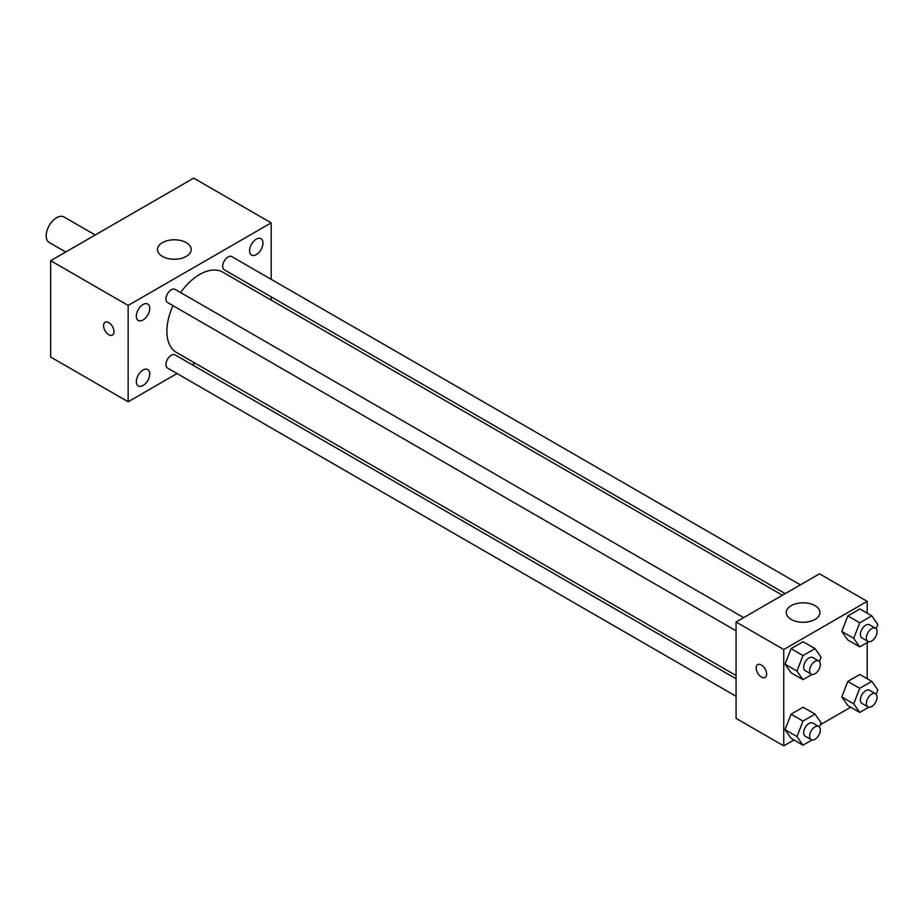 <?xml version="1.0" encoding="UTF-8"?>
<svg xmlns="http://www.w3.org/2000/svg" width="924" height="924" viewBox="0 0 924 924"><rect width="100%" height="100%" fill="white"/><g stroke="black" fill="none" stroke-linecap="round" stroke-linejoin="round"><path stroke-width="1.39" d="M95.218 234.985L64.01 216.967A14.749 8.512 120 0 0 52.633 220.917A14.749 8.512 120 0 0 46.2 235.759A14.749 8.512 120 0 0 49.249 242.504L65.719 252.009M177.062 373.539L128.147 401.778L50.67 357.057L50.67 260.707L193.705 178.124L271.194 222.857L271.194 279.337M256.295 239.131A9.471 5.475 120 0 0 250.104 247.482A9.471 5.475 120 0 0 251.547 255.07A9.471 5.475 120 0 0 261.03 249.607A9.471 5.475 120 0 0 261.03 238.669A9.471 5.475 120 0 0 256.295 239.131M143.047 304.516A9.471 5.475 120 0 0 136.856 312.866A9.471 5.475 120 0 0 138.311 320.455A9.471 5.475 120 0 0 147.782 314.98A9.471 5.475 120 0 0 147.782 304.042A9.471 5.475 120 0 0 143.047 304.516M143.047 370.027A9.471 5.475 120 0 0 136.856 378.378A9.471 5.475 120 0 0 138.311 385.966A9.471 5.475 120 0 0 147.782 380.503A9.471 5.475 120 0 0 147.782 369.565A9.471 5.475 120 0 0 143.047 370.027M128.147 401.778L128.147 305.44L50.67 260.707M128.147 305.44L271.194 222.857M186.255 256.398A16.863 9.737 180 0 1 167.891 258.512A16.863 9.737 180 0 1 157.484 249.515A16.863 9.737 180 0 1 174.336 239.79A16.863 9.737 180 0 1 191.199 249.515A16.863 9.737 180 0 1 186.255 256.398M195.033 363.167L192.238 364.784M113.999 331.67A7.38 4.262 60 0 1 112.462 335.054A7.38 4.262 60 0 1 105.093 330.792A7.38 4.262 60 0 1 105.093 322.28A7.38 4.262 60 0 1 110.776 324.255A7.38 4.262 60 0 1 113.999 331.67M112.474 335.054A7.38 4.262 60 0 1 105.093 330.792A7.38 4.262 60 0 1 105.093 322.28M271.194 296.858L271.194 300.081M800.392 584.869L231.832 256.606A7.588 4.377 120 0 0 228.043 256.988A7.588 4.377 120 0 0 222.672 266.274A7.588 4.377 120 0 0 224.243 269.75L785.215 593.624M736.07 678.759L175.098 354.885A7.588 4.377 120 0 0 171.298 355.266A7.588 4.377 120 0 0 165.939 364.553A7.588 4.377 120 0 0 167.51 368.029L736.07 696.28M743.658 617.625L175.098 289.374A7.588 4.377 120 0 0 171.298 289.743A7.588 4.377 120 0 0 166.343 296.431A7.588 4.377 120 0 0 167.51 302.506L736.07 630.769M173.007 305.682A46.362 26.761 120 0 0 166.886 331.242A46.362 26.761 120 0 0 176.496 352.46L736.07 675.536M782.42 595.241L222.846 272.176A46.362 26.761 120 0 0 180.596 292.55M793.993 739.962L783.748 745.876L736.07 718.352L736.07 622.002L819.507 573.827L867.186 601.362L867.186 613.189M850.738 707.207L820.235 724.809M847.816 639.997L841.799 631.439L847.816 615.915L859.863 608.962L847.816 615.915L841.799 631.439L847.816 639.997L859.736 646.881L853.718 638.322L859.736 622.799L871.782 615.846L877.8 624.416L876.125 628.724M791.071 738.276L785.054 729.706L791.071 714.194L803.118 707.241L791.071 714.194L785.054 729.706L791.071 738.276L802.991 745.16L796.973 736.59L802.991 721.067L815.037 714.113L821.066 722.684L819.38 727.003M867.186 642.584L867.186 678.713M783.748 745.876L783.748 649.537L867.186 601.362M847.816 705.52L841.799 696.95L847.816 681.427L859.863 674.474L847.816 681.427L841.799 696.95L847.816 705.52L859.736 712.404L853.718 703.834L859.736 688.311L871.782 681.358L877.8 689.928L876.125 694.247M791.071 672.764L785.054 664.194L791.071 648.671L803.118 641.718L791.071 648.671L785.054 664.194L791.071 672.764L802.991 679.637L796.973 671.078L802.991 655.555L815.037 648.602L821.066 657.172L819.38 661.492M783.748 649.537L736.07 622.002M791.198 619.426A16.863 9.737 180 0 1 786.255 612.543A16.863 9.737 180 0 1 803.118 602.806A16.863 9.737 180 0 1 819.969 612.543A16.863 9.737 180 0 1 809.563 621.529A16.863 9.737 180 0 1 791.198 619.426M766.608 674.046A7.38 4.262 60 0 1 765.084 677.431A7.38 4.262 60 0 1 757.715 673.169A7.38 4.262 60 0 1 757.715 664.656A7.38 4.262 60 0 1 763.397 666.631A7.38 4.262 60 0 1 766.608 674.046M765.084 677.419A7.38 4.262 60 0 1 757.715 673.169A7.38 4.262 60 0 1 757.715 664.645M812.011 674.439L802.991 679.637M818.768 660.995L812.808 657.553A7.588 4.377 120 0 0 806.964 659.586A7.588 4.377 120 0 0 803.649 667.22A7.588 4.377 120 0 0 805.22 670.685L811.18 674.127A7.588 4.377 120 0 0 818.768 669.75A7.588 4.377 120 0 0 818.768 660.995A7.588 4.377 120 0 0 812.924 663.028A7.588 4.377 120 0 0 809.609 670.662A7.588 4.377 120 0 0 811.18 674.127M796.973 671.078L785.054 664.194M802.991 655.555L791.071 648.671M815.037 648.602L803.118 641.718M868.756 641.683L859.736 646.881M875.513 628.239L869.553 624.797A7.588 4.377 120 0 0 863.709 626.83A7.588 4.377 120 0 0 860.394 634.465A7.588 4.377 120 0 0 861.965 637.93L867.925 641.371A7.588 4.377 120 0 0 875.513 636.994A7.588 4.377 120 0 0 875.513 628.239A7.588 4.377 120 0 0 869.669 630.272A7.588 4.377 120 0 0 866.354 637.906A7.588 4.377 120 0 0 867.925 641.371M853.718 638.322L841.799 631.439M859.736 622.799L847.816 615.915M871.782 615.846L859.863 608.962M812.011 739.951L802.991 745.16M818.768 726.507L812.808 723.065A7.588 4.377 120 0 0 806.964 725.097A7.588 4.377 120 0 0 803.649 732.732A7.588 4.377 120 0 0 805.22 736.209L811.18 739.65A7.588 4.377 120 0 0 818.768 735.273A7.588 4.377 120 0 0 818.768 726.507A7.588 4.377 120 0 0 812.924 728.539A7.588 4.377 120 0 0 809.609 736.174A7.588 4.377 120 0 0 811.18 739.65M796.973 736.59L785.054 729.706M802.991 721.067L791.071 714.194M815.037 714.113L803.118 707.241M868.756 707.195L859.736 712.404M875.513 693.751L869.553 690.309A7.588 4.377 120 0 0 863.709 692.342A7.588 4.377 120 0 0 860.394 699.976A7.588 4.377 120 0 0 861.965 703.453L867.925 706.895A7.588 4.377 120 0 0 875.513 702.506A7.588 4.377 120 0 0 875.513 693.751A7.588 4.377 120 0 0 869.669 695.784A7.588 4.377 120 0 0 866.354 703.418A7.588 4.377 120 0 0 867.925 706.895M853.718 703.834L841.799 696.95M859.736 688.311L847.816 681.427M871.782 681.358L859.863 674.474"/></g></svg>
